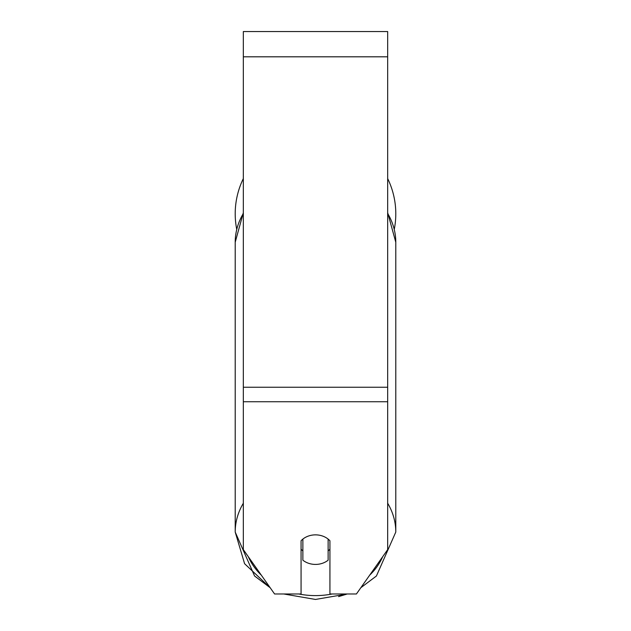 <?xml version="1.0" encoding="UTF-8"?>
<svg xmlns="http://www.w3.org/2000/svg" width="631" height="631" viewBox="0 0 631 631"><rect width="100%" height="100%" fill="white"/><g stroke="black" fill="none" stroke-linecap="round" stroke-linejoin="round"><path stroke-width="0.95" d="M315.5 564.422A18.047 14.781 0 0 1 302.872 560.194L302.872 539.087A18.047 14.781 0 0 1 315.5 534.859A18.047 14.781 0 0 1 328.128 539.087L328.128 560.194A18.047 14.781 0 0 1 315.5 564.422M302.872 550.879A18.047 14.781 0 0 1 301.066 549.199M329.934 549.199A18.047 14.781 0 0 1 328.128 550.879M387.671 401.742L387.671 31.55L243.329 31.55L243.329 549.64L274.58 593.984L301.066 593.984L301.066 540.775A18.047 14.781 0 0 1 329.934 540.775L329.934 593.984L356.42 593.984L387.671 549.64L387.671 401.742L243.329 401.742M395.795 213.783A80.295 80.295 0 0 0 387.671 178.597A80.295 80.295 0 0 1 394.288 229.258M236.712 229.258A80.295 80.295 0 0 1 243.329 178.597A80.295 80.295 0 0 0 235.205 213.783M243.329 503.23A80.295 65.774 180 0 0 235.205 532.051L244.591 563.712L270.163 587.713L254.577 576L235.205 532.051L235.205 242.28A80.295 65.774 0 0 1 243.329 213.459M332.182 593.984A71.271 58.383 0 0 1 315.5 595.601A71.271 58.383 0 0 1 298.818 593.984M261.281 575.117A71.271 58.383 0 0 1 248.33 556.739M382.67 556.739A71.271 58.383 0 0 1 369.719 575.117M387.671 213.459A80.295 65.774 0 0 1 395.795 242.28L395.795 532.051A80.295 65.774 180 0 0 387.671 503.23M387.671 56.814L243.329 56.814M387.671 387.253L243.329 387.253M315.5 599.45L283.761 593.984L315.5 599.45L347.239 593.984L338.595 596.611M235.205 242.28L243.329 212.686M387.671 212.686L395.795 242.28M360.837 587.713L376.423 576L395.795 532.051"/></g></svg>
